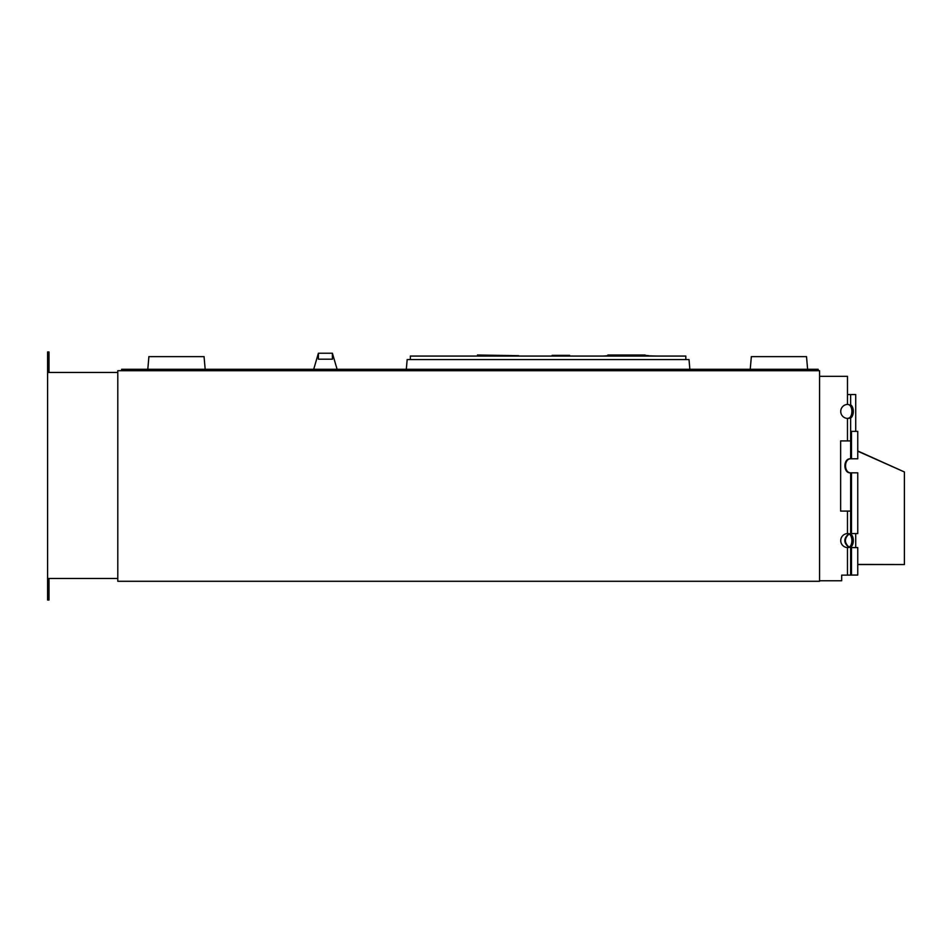 <?xml version="1.0" encoding="UTF-8"?>
<svg xmlns="http://www.w3.org/2000/svg" width="952" height="952" viewBox="0 0 952 952"><rect width="100%" height="100%" fill="white"/><g stroke="black" fill="none" stroke-linecap="round" stroke-linejoin="round"><path stroke-width="1.43" d="M819.577 376.326L819.577 580.768M847.816 404.398L849.196 404.79A7.021 4.022 -90 0 1 851.897 411.419A7.021 4.022 -90 0 1 849.196 418.047L847.47 418.428A7.021 7.021 0 0 1 840.735 411.419A7.021 7.021 0 0 1 847.47 404.41L847.482 376.326L847.47 394.568L855.729 394.568L855.729 431.339L857.752 431.339L857.752 458.793L851.493 458.793L851.493 431.339L850.636 431.339L850.636 458.793L851.493 458.793M847.816 533.56L850.636 533.953A7.021 4.022 -90 0 1 853.325 540.581A7.021 4.022 -90 0 1 850.636 547.21L847.47 547.59A7.021 7.021 0 0 1 840.735 540.581A7.021 7.021 0 0 1 847.47 533.572L849.196 533.953A7.021 4.022 -90 0 1 851.897 540.581A7.021 4.022 -90 0 1 849.196 547.21L847.816 547.602M850.529 547.269L849.089 547.269M847.47 533.572L847.47 511.093L850.636 511.093L850.636 533.953M850.529 533.893L849.089 533.893M847.47 511.093L840.64 511.093L840.64 440.907L847.47 440.907L847.47 418.428L849.196 418.047A7.021 4.022 -90 0 0 851.897 411.419A7.021 4.022 -90 0 0 849.196 404.79L849.089 404.731M850.529 404.731L850.636 404.79A7.021 4.022 -90 0 1 853.325 411.419A7.021 4.022 -90 0 1 850.636 418.047L850.636 440.907L847.47 440.907M850.636 418.047L847.816 418.44M850.529 418.106L849.089 418.106M819.922 580.768L841.687 580.768L841.687 575.151L857.752 575.067L857.752 564.536L904.4 564.536L857.752 564.429M855.729 547.602L855.729 533.572M847.47 376.326L819.922 376.326M841.687 575.151L841.687 579.006M819.577 370.709L117.798 370.709L117.798 581.291L819.577 581.291L819.577 370.709M49.004 578.483L49.004 600.034L47.6 600.034L47.6 578.483L117.798 578.483M49.004 372.458L49.004 351.966L47.6 351.966L47.6 578.483M117.798 372.458L47.6 372.458M410.348 359.57L410.348 356.06L685.821 356.06L685.821 359.57M689.855 369.269L689.01 359.57L407.17 359.57L406.314 369.269M818.173 370.709L818.173 369.269L121.654 369.269L121.654 370.709M751.342 356.631L750.236 369.269L751.366 356.631L806.511 356.631L807.617 369.269M205.168 369.269L204.061 356.631L148.905 356.631L147.798 369.269M607.519 355.703L607.912 355.001L607.912 356.06M607.912 355.001L645.111 355.001L645.111 356.06M552.148 356.06L552.148 355.358L552.101 356.06M552.457 355.358L562.501 355.358M552.148 355.358L569.629 355.358L569.629 356.06M591.858 356.06L601.688 356.06M526.623 356.06L473.275 356.06M477.487 355.703L477.487 355.001L518.757 355.703M607.912 355.703L603.306 356.06M645.111 355.703L656.725 356.06M645.111 355.358L648.847 355.703M332.391 353.228L332.391 359.19L318.408 359.19L318.396 353.228L332.391 353.228L337.091 369.269M857.752 451.2L904.4 471.966L904.4 564.429M904.4 471.966L857.752 450.962L857.752 431.339L851.493 431.339M851.493 575.067L851.493 547.602L850.636 547.602L850.636 575.067L857.752 575.067L857.752 547.602L851.493 547.602M851.493 533.572L851.493 472.835L850.636 472.835L850.636 533.572L857.752 533.572L857.752 472.835L851.493 472.835M848.886 533.786C843.472 538.308 843.472 542.842 848.875 547.376M849.136 547.233C844.21 542.795 844.222 538.356 849.148 533.929M856.312 472.835L850.267 472.835C843.139 473.18 843.139 458.459 850.267 458.793L850.636 458.793M850.909 472.835C843.769 473.18 843.769 458.459 850.909 458.793M850.636 394.568L850.636 404.79M847.47 575.151L847.47 547.59M850.636 547.21L850.636 575.151M318.396 353.228L313.708 369.269"/></g></svg>
